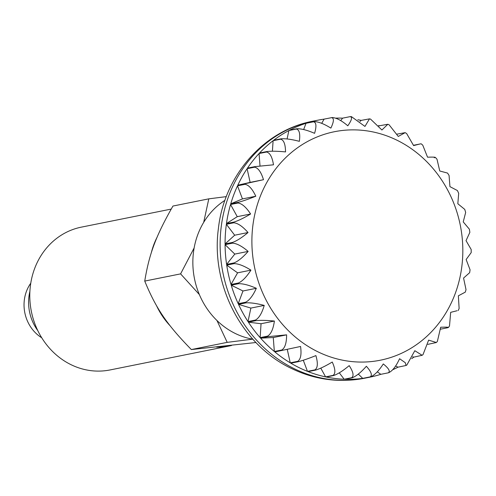 <?xml version="1.0" encoding="UTF-8"?>
<svg xmlns="http://www.w3.org/2000/svg" width="496" height="496" viewBox="0 0 496 496"><rect width="100%" height="100%" fill="white"/><g stroke="black" fill="none" stroke-linecap="round" stroke-linejoin="round"><path stroke-width="0.74" d="M224.967 200.322A75.014 67.592 78.6 0 0 193.093 268.677A75.014 67.592 78.6 0 0 235.172 333.424A75.014 67.592 78.6 0 0 252.873 339.208M29.903 291.288A43.698 39.376 78.6 0 0 37.814 330.652M30.764 283.21A36.413 32.81 78.6 0 0 41.726 337.77M307.483 371.368A131.093 118.129 -101.4 0 1 299.032 367.623A131.093 118.129 -101.4 0 1 290.848 363.19L298.276 361.696C302.678 360.573 308.555 358.54 315.896 355.595C318.079 363.221 317.75 367.976 314.91 369.873L307.483 371.368L303.285 360.251M297.687 361.342L290.253 362.836A131.093 118.129 -101.4 0 1 274.883 351.943L300.564 346.462C301.655 354.429 300.7 359.389 297.687 361.342A131.093 118.129 78.6 0 0 298.276 361.696M281.771 350.002L274.344 351.497A131.093 118.129 -101.4 0 1 260.611 338.154L268.045 336.66L286.614 334.85C286.583 342.972 284.971 348.025 281.771 350.002A131.093 118.129 78.6 0 0 282.311 350.449M267.567 336.127L260.14 337.621A131.093 118.129 -101.4 0 1 248.384 322.164L255.818 320.67C260.313 320.156 266.507 320.28 274.406 321.048C273.234 329.133 270.959 334.155 267.567 336.127A131.093 118.129 78.6 0 0 268.045 336.66M255.428 320.069L247.994 321.563A131.093 118.129 -101.4 0 1 238.514 304.364L245.942 302.87C250.412 302.56 256.506 303.403 264.232 305.406C261.931 313.249 258.999 318.134 255.428 320.069A131.093 118.129 78.6 0 0 255.818 320.67M245.638 302.213L238.204 303.707A131.093 118.129 -101.4 0 1 231.229 285.194L238.657 283.706C243.065 283.582 248.961 285.113 256.345 288.294C252.96 295.709 249.389 300.347 245.638 302.213A131.093 118.129 78.6 0 0 245.942 302.87M238.452 282.999L231.018 284.493A131.093 118.129 -101.4 0 1 226.715 265.131L234.143 263.636C238.471 263.698 244.069 265.868 250.933 270.146C246.531 276.954 242.37 281.238 238.452 282.999A131.093 118.129 78.6 0 0 238.657 283.706M234.038 262.911L226.604 264.405A131.093 118.129 -101.4 0 1 225.079 244.652L232.512 243.164C236.728 243.387 241.936 246.134 248.143 251.404C242.811 257.443 238.111 261.274 234.038 262.911A131.093 118.129 78.6 0 0 234.143 263.636M232.506 242.432L225.079 243.927A131.093 118.129 -101.4 0 1 226.368 224.279L233.802 222.791C237.882 223.157 242.625 226.399 248.031 232.531C241.887 237.646 236.71 240.951 232.506 242.432A131.093 118.129 78.6 0 0 232.512 243.164M233.901 222.072L226.467 223.566A131.093 118.129 -101.4 0 1 230.547 204.507L237.981 203.019C241.912 203.496 246.121 207.154 250.604 213.987C243.784 218.066 238.216 220.757 233.901 222.072A131.093 118.129 78.6 0 0 233.802 222.791M238.179 202.331L230.752 203.825A131.093 118.129 -101.4 0 1 237.516 185.826L244.943 184.332C248.713 184.903 252.328 188.871 255.8 196.23C248.459 199.169 242.581 201.202 238.179 202.331A131.093 118.129 78.6 0 0 237.981 203.019M245.241 183.694L237.813 185.188A131.093 118.129 -101.4 0 1 247.095 168.69L254.529 167.195C258.112 167.828 261.101 171.994 263.494 179.701L245.241 183.694A131.093 118.129 78.6 0 0 244.943 184.332M254.913 166.625L247.479 168.113A131.093 118.129 -101.4 0 1 259.055 153.524L266.488 152.03C269.886 152.687 272.223 156.941 273.488 164.808L254.913 166.625A131.093 118.129 78.6 0 0 254.529 167.195M266.953 151.534L259.52 153.028A131.093 118.129 -101.4 0 1 273.098 140.703L280.531 139.215C283.749 139.86 285.417 144.088 285.541 151.912C277.642 151.144 271.448 151.02 266.953 151.534A131.093 118.129 78.6 0 0 266.488 152.03M281.065 138.806L273.637 140.294A131.093 118.129 -101.4 0 1 288.883 130.541L296.317 129.047C299.342 129.654 300.359 133.753 299.355 141.335C291.629 139.333 285.529 138.489 281.065 138.806A131.093 118.129 78.6 0 0 280.531 139.215M296.906 128.743L289.472 130.231A131.093 118.129 -101.4 0 1 306.02 123.293L313.453 121.799C316.299 122.332 316.684 126.176 314.588 133.331C307.21 130.15 301.314 128.625 296.906 128.743A131.093 118.129 78.6 0 0 296.317 129.047M331.514 117.633C334.199 118.067 333.982 121.563 330.869 128.111C324 123.826 318.407 121.656 314.08 121.594L306.652 123.089A131.093 118.129 -101.4 0 1 317.905 120.181A131.093 118.129 -101.4 0 1 324.086 119.127L332.171 117.546C336.387 117.769 341.595 120.516 347.801 125.786C351.838 120.007 352.594 116.969 350.064 116.659L351.422 116.634L364.957 126.424L369.495 118.86L361.206 120.392A131.093 118.129 -101.4 0 0 357.839 119.747M335.786 118.135A131.093 118.129 -101.4 0 1 342.631 118.153L350.064 116.659M378.553 125.482A131.093 118.129 -101.4 0 1 379.353 125.792L387.816 124.273L381.92 130.008L370.506 119.077L369.495 118.86M397.079 134.131L405.151 132.655L398.269 136.45L389.081 124.769L387.816 124.273M413.509 145.278L421.11 143.778L422.747 145.142L427.552 157.195C434.149 156.972 436.393 157.158 434.285 157.759M420.013 143.976L413.608 145.588L406.646 133.542L405.151 132.655M290.253 362.836L287.265 349.401M286.614 334.85L273.265 337.534L260.611 338.154M274.344 351.497L273.265 337.534M274.406 321.048L261.051 323.733L248.384 322.164M260.14 337.621L261.051 323.733M264.232 305.406L250.877 308.084L238.514 304.364M247.994 321.563L250.877 308.084M256.345 288.294L242.99 290.978L231.229 285.194M238.204 303.707L242.99 290.978M250.933 270.146L237.584 272.831L226.715 265.131M231.018 284.493L237.584 272.831M248.143 251.404L234.788 254.088L225.079 244.652M226.604 264.405L234.788 254.088M248.031 232.531L234.676 235.209L226.368 224.279M225.079 243.927L234.676 235.209M250.604 213.987L237.255 216.671L230.547 204.507M226.467 223.566L237.255 216.671M255.8 196.23L242.451 198.915L237.516 185.826M230.752 203.825L242.451 198.915M263.494 179.701L250.139 182.385L247.095 168.69M237.813 185.188L250.139 182.385M465.67 212.462L464.758 209.405L457.827 203.751L458.688 193.328L457.411 190.551L449.94 186.639L449.066 175.435L447.528 173.073L439.766 170.996L437.001 159.235L435.339 157.362M458.18 310.539L459.129 308.506L458.366 295.814L465.291 292.132L466.023 289.633L463.562 278.058L469.662 272.67L470.065 269.799L466.135 259.513L471.2 252.6L471.181 249.494L466.029 240.641L469.861 232.376L469.39 229.202L463.233 221.898L465.663 212.462M388.244 372.831L380.816 374.325A131.093 118.129 -101.4 0 1 369.557 377.233A131.093 118.129 -101.4 0 1 363.382 378.287L370.81 376.793C374.728 375.032 378.894 370.748 383.296 363.94C388.87 368.478 390.519 371.442 388.244 372.831L388.876 372.626C392.627 370.766 396.192 366.129 399.578 358.713L405.288 362.7L406.05 365.478L406.807 365.081L414.817 350.709L422.127 355.297L423.014 354.615L428.631 340.132L436.368 342.513L437.367 341.446L440.684 327.236C447.28 327.007 449.525 327.199 447.417 327.8L448.477 327.465L449.506 325.934L450.678 312.344L457.083 310.732M447.417 327.8L440.622 329.164M436.368 342.513L427.806 344.367M422.127 355.297L413.831 357.114L412.622 356.754M406.05 365.478L397.99 367.176L395.585 365.992M380.816 374.325L377.282 371.82M362.725 378.374A131.093 118.129 -101.4 0 1 344.832 379.26L352.265 377.766C356.333 376.129 361.038 372.298 366.37 366.259C371.281 371.789 372.539 375.329 370.159 376.879L362.725 378.374L358.323 374.102M344.168 379.235A131.093 118.129 -101.4 0 1 326.256 377.016L333.69 375.522C337.894 374.04 343.071 370.741 349.209 365.62C353.319 372.006 354.119 376.049 351.602 377.741L344.168 379.235L339.307 372.843M325.599 376.879A131.093 118.129 -101.4 0 1 308.115 371.616L315.543 370.121C319.858 368.813 325.432 366.116 332.252 362.037C335.439 369.129 335.699 373.575 333.033 375.385L325.599 376.879L320.788 368.156M413.831 357.114A131.093 118.129 -101.4 0 1 411.736 358.67M397.99 367.176A131.093 118.129 -101.4 0 1 392.813 369.7M260.009 165.918L259.055 153.524M272.409 151.199L273.098 140.703M287.085 138.942L288.883 130.541M303.67 129.543L306.02 123.293M321.712 123.343L324.086 119.127M340.684 120.609L342.631 118.153M359.991 121.495L361.206 120.392M378.994 126.021L379.353 125.792M226.319 196.627L208.797 198.846L203.682 222.382M194.141 247.944L180.594 273.879L199.355 294.556M216.963 320.521L227.205 342.358L191.344 349.562C166.978 324.638 156.079 308.624 144.739 281.083C149.228 253.754 155.942 235.891 172.943 206.051L208.797 198.846M231.564 345.483A72.831 65.627 -101.4 0 1 229.264 345.991L110.05 369.948A72.831 65.627 -101.4 0 1 70.872 364.61A72.831 65.627 -101.4 0 1 30.014 289.59A72.831 65.627 -101.4 0 1 81.356 227.137L171.194 209.089M170.202 325.884A72.831 65.627 -101.4 0 1 156.556 305.71M151.261 252.923A72.831 65.627 -101.4 0 1 157.164 237.069M180.594 273.879L144.739 281.083M255.955 342.513L191.344 349.562M227.205 342.358L252.638 339.165M229.264 345.991A72.831 65.627 -101.4 0 1 216.64 347.144M312.951 121.173A131.093 118.129 78.6 0 0 220.534 233.585A131.093 118.129 78.6 0 0 294.078 368.615A131.093 118.129 78.6 0 0 364.603 378.225C339.295 383.073 314.811 379.775 291.158 368.336C241.614 344.85 210.732 284.747 218.389 228.631C224.068 176.006 263.382 130.405 312.951 121.173L317.905 120.181M314.08 121.594A131.093 118.129 78.6 0 0 313.453 121.799M397.085 140.269A116.529 105.003 78.6 0 0 259.656 197.935A116.529 105.003 78.6 0 0 317.626 351.67A116.529 105.003 78.6 0 0 455.061 293.998A116.529 105.003 78.6 0 0 397.085 140.269M314.91 369.873A131.093 118.129 78.6 0 0 315.543 370.121M333.033 375.385A131.093 118.129 78.6 0 0 333.69 375.522M351.602 377.741A131.093 118.129 78.6 0 0 352.265 377.766M370.159 376.879A131.093 118.129 78.6 0 0 370.81 376.793M369.557 377.233L364.603 378.225"/></g></svg>
